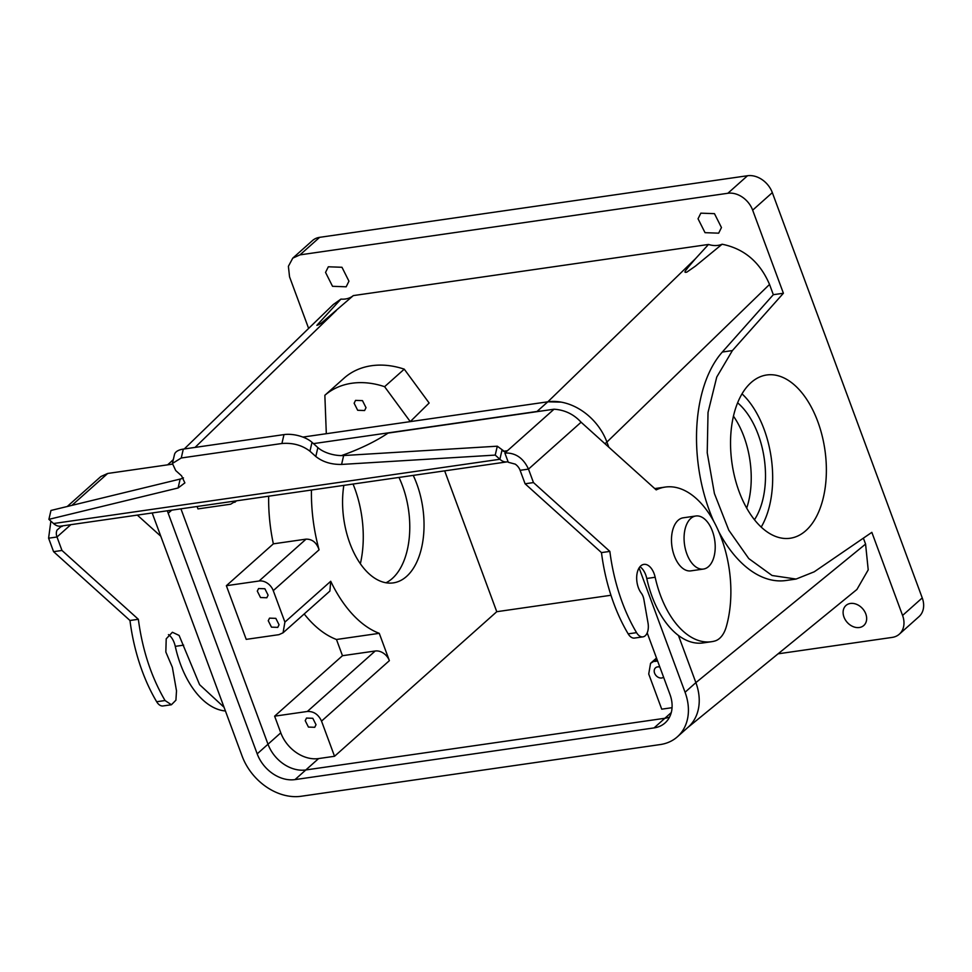 <?xml version="1.0" encoding="UTF-8"?>
<svg xmlns="http://www.w3.org/2000/svg" width="972" height="972" viewBox="0 0 972 972"><rect width="100%" height="100%" fill="white"/><g stroke="black" fill="none" stroke-linecap="round" stroke-linejoin="round"><path stroke-width="1.46" d="M742.025 393.854A82.474 46.935 -98.2 0 1 761.198 527.091M737.614 402.821A70.093 39.901 -98.2 0 1 754.454 519.741M783.639 538.379A82.474 46.935 -98.2 0 1 731.296 457.593A82.474 46.935 -98.2 0 1 766.701 374.985A82.474 46.935 -98.2 0 1 773.287 374.852A82.474 46.935 -98.2 0 1 825.617 455.625A82.474 46.935 -98.2 0 1 790.212 538.245A82.474 46.935 -98.2 0 1 783.639 538.379M733.447 416.15A70.093 39.901 -98.2 0 1 746.69 508.125M308.622 328.415L289.547 276.838L288.392 266.304L292.766 258.139L299.984 254.871L727.858 193.27A21.651 16.658 48.3 0 1 752.656 210.159L783.396 293.252L773.323 294.698L722.33 352.034L732.402 350.576L716.753 377.039L708.029 412.432L707.227 452.794L714.42 493.569L728.806 530.214L748.768 558.572L772.072 575.497L796.08 579.057L814.232 571.803L871.848 532.352L902.575 615.446A21.651 16.658 -131.7 0 1 899.355 634.145A21.651 16.658 -131.7 0 1 892.15 637.413L778.074 653.828M292.766 258.139L312.425 240.619A21.651 16.658 48.3 0 1 319.642 237.338L747.517 175.738A21.651 16.658 48.3 0 1 772.327 192.638L922.246 597.914L902.575 615.446M732.402 350.576L783.396 293.252M672.065 707.689L661.725 709.171L648.725 674.009L650.56 663.329L657.011 659.393M722.33 352.034A123.699 70.409 81.8 0 0 713.752 521.357M718.879 531.915A123.699 70.409 81.8 0 0 786.02 580.503L796.08 579.057M687.775 727.542L856.915 589.469L868.215 569.859L865.578 544.077L863.379 538.148M843.174 611.096A13.401 10.315 -131.7 0 0 850.16 624.996A13.401 10.315 -131.7 0 0 863.792 625.494A13.401 10.315 -131.7 0 0 866.587 619.881A13.401 10.315 -131.7 0 0 859.6 605.981A13.401 10.315 -131.7 0 0 845.956 605.483A13.401 10.315 -131.7 0 0 843.174 611.096M899.355 634.145L919.026 616.613A21.651 16.658 -131.7 0 0 922.246 597.914M184.267 448.955L333.275 304.528L340.941 299.097A24.737 19.039 -131.7 0 0 353.31 295.597L708.515 244.458A24.737 19.039 -131.7 0 0 722.111 244.227C744.163 248.674 759.97 262.075 769.532 284.432L606.905 442.066L608.8 447.193L606.905 442.066M773.323 294.698L769.532 284.432M325.547 272.403L328.329 266.79L341.974 267.276L348.948 281.175L346.166 286.801L332.521 286.303L325.547 272.403M721.455 227.545L718.673 233.171L705.028 232.673L698.042 218.773L700.836 213.16L714.469 213.658L721.455 227.545M444.666 470.861L496.765 611.704L610.951 595.265M334.538 756.277L321.525 721.115C318.439 714.456 313.713 711.237 307.346 711.468L274.626 716.17L280.786 732.827A32.987 25.381 -131.7 0 0 318.597 758.573L334.538 756.277L496.765 611.704M671.275 712.573L664.884 718.272L305.815 769.958L294.99 779.605A32.987 25.381 -131.7 0 1 257.191 753.859L268.005 744.224A32.987 25.381 -131.7 0 0 305.815 769.958A32.987 25.381 -131.7 0 1 268.005 744.224L180.938 508.83L268.005 744.224L280.786 732.827M657.619 661.033L654.678 661.458M659.854 667.084A6.184 4.763 -131.7 0 0 655.517 667.825A6.184 4.763 -131.7 0 0 654.229 670.413A6.184 4.763 -131.7 0 0 657.351 676.755A6.184 4.763 -131.7 0 0 663.584 677.192M695.879 682.599L678.444 635.457L695.879 682.623L865.578 544.077M360.357 563.748A82.474 46.935 81.8 0 0 353.043 484.044M340.941 299.097L316.86 325.341C318.925 324.806 321.355 323.263 324.15 320.687L353.31 295.597M410.269 421.617L547.831 401.813L302.887 437.084L326.313 433.706L324.855 395.288A82.474 63.447 -131.7 0 1 384.596 386.686L410.269 421.617L429.138 403.016L404.255 369.166A82.474 63.447 -131.7 0 0 344.513 377.756L324.855 395.288M604.973 443.742L606.893 442.041A51.54 39.658 -131.7 0 0 547.831 401.813L695.43 258.746L708.515 244.458M695.43 258.746L687.739 267.75C687.119 269.05 682.453 273.351 686.827 272.124L695.357 266.182L722.111 244.227M313.47 443.633L537.018 411.46L547.831 401.813L561.136 402.116M366.019 407.681L364.597 410.536L357.684 410.281L354.136 403.234L355.545 400.379L362.471 400.634L366.019 407.681M294.99 779.605L654.071 727.907L664.884 718.272A32.987 25.381 -131.7 0 0 669.562 717.081A32.987 25.381 -131.7 0 1 664.884 718.272L305.815 769.958L318.597 758.573M236.05 500.896L230.68 504.201L197.96 508.903L197.073 506.497M268.661 496.194A123.699 70.409 81.8 0 0 273.351 543.846L306.071 539.132C312.304 539.071 316.641 542.631 319.083 549.812A123.699 70.409 -98.2 0 1 311.441 490.034M273.351 543.846L226.367 585.703L246.22 639.369L278.94 634.667L283.059 632.796L284.905 622.104L273.266 590.648L319.083 549.812M321.525 721.115L389.371 660.656L379.262 633.331A123.699 70.409 -98.2 0 1 330.723 581.28L329.885 591.073L283.059 632.796M413.234 475.381A70.093 39.901 -98.2 0 1 419.758 554.441A70.093 39.901 -98.2 0 1 393.296 582.884A70.093 39.901 -98.2 0 1 343.833 485.368M305.22 720.665L306.508 718.065L312.802 718.296L316.022 724.711L314.734 727.299L308.44 727.08L305.22 720.665M384.596 386.686L404.255 369.166M274.626 716.17L342.472 655.711L336.47 639.491L379.262 633.331M304.2 613.964A123.699 70.409 81.8 0 0 336.47 639.491M226.367 585.703L259.087 581.001A12.369 9.513 48.3 0 1 273.266 590.648M268.248 620.731L269.536 618.143L275.829 618.362L279.049 624.777L277.773 627.377L271.48 627.147L268.248 620.731M257.301 591.122L258.588 588.534L264.882 588.753L268.102 595.168L266.814 597.768L260.52 597.537L257.301 591.122M389.371 660.656A12.369 9.513 -131.7 0 0 375.192 651.009L342.472 655.711M385.993 582.775A70.093 39.901 81.8 0 0 405.494 556.494A70.093 39.901 81.8 0 0 398.97 477.434M711.468 641.714L703.072 642.929A82.474 46.935 81.8 0 1 646.769 578.474L655.164 577.271A82.474 46.935 81.8 0 0 711.468 641.714A82.474 46.935 81.8 0 0 714.821 641.01A32.987 18.772 81.8 0 0 726.266 626.794A90.712 51.625 81.8 0 0 718.539 531.125A90.712 51.625 81.8 0 0 665.237 487.069L656.853 488.284A90.712 51.625 81.8 0 0 654.812 488.649M646.769 578.474A16.5 9.392 81.8 0 0 639.953 566.737M520.105 470.314L528.489 469.112C523.337 458.006 515.464 452.648 504.869 453.013L508.283 462.271L515.221 464.13A10.303 7.934 -131.7 0 1 520.105 470.314L525.087 483.789L601.474 552.606A136.08 77.444 81.8 0 0 628.167 633.853A12.369 7.035 81.8 0 0 634.522 638.069L642.917 636.867A12.369 7.035 81.8 0 0 648.008 622.943L643.877 599.445A10.303 5.868 81.8 0 0 641.265 593.102A16.5 9.392 81.8 0 1 637.34 584.136A16.5 9.392 81.8 0 1 643.901 564.38A16.5 9.392 81.8 0 1 655.164 577.271M138.352 619.286L61.977 550.456L56.996 536.994L48.6 538.196L53.582 551.671L129.969 620.488L138.352 619.286C142.41 649.976 151.316 677.059 165.058 700.533L171.412 704.749L175.92 700.192L176.503 690.825L172.372 667.327L165.835 652.018L166.212 638.811L172.396 632.262L179.115 635.433L199.588 684.665L224.058 707.276M137.331 515.099L160.793 536.24M341.403 455.601A72.159 20.922 -20.3 0 0 388.035 433.099L554.028 409.212C564.732 409.905 573.759 414.242 581.098 422.225L656.197 489.888A90.712 51.625 81.8 0 1 665.237 487.069M601.474 552.606L609.857 551.403A136.08 77.444 81.8 0 0 636.563 632.651A12.369 7.035 81.8 0 0 642.917 636.867M525.087 483.789L533.47 482.574L609.857 551.403M581.098 422.225L528.489 469.112L533.47 482.574M61.977 550.456L53.582 551.671M129.969 620.488A136.08 77.444 81.8 0 0 156.662 701.735A12.369 7.035 81.8 0 0 163.017 705.951L171.412 704.749M225.431 710.982A82.474 46.935 81.8 0 1 175.264 646.356A16.5 9.392 81.8 0 0 168.46 634.619M61.758 525.986L57.032 530.092A10.303 7.934 -131.7 0 0 56.996 536.994L70.798 524.686M695.818 515.998L683.231 517.809A26.803 15.26 81.8 0 0 671.725 544.66A26.803 15.26 81.8 0 0 688.735 570.916A26.803 15.26 81.8 0 0 690.873 570.868L703.461 569.057A26.803 15.26 -98.2 0 1 701.322 569.106A26.803 15.26 -98.2 0 1 684.312 542.85A26.803 15.26 -98.2 0 1 695.818 515.998A26.803 15.26 -98.2 0 1 697.957 515.95A26.803 15.26 -98.2 0 1 714.967 542.206A26.803 15.26 -98.2 0 1 703.461 569.057M50.884 521.138L48.6 538.196M172.299 464.166L107.698 473.461L100.869 476.535L67.238 506.509M62.718 525.84L61.953 526.532M508.052 461.627A20.619 11.737 -98.2 0 1 506.934 461.894A20.619 11.737 -98.2 0 1 499.875 459.27L495.234 455.09L497.3 446.197L504.772 451.713L507.42 450.741L504.869 453.013M504.772 451.713L505.476 451.688M181.242 457.994L183.307 449.1L283.982 434.606A20.619 9.562 -166.9 0 1 312.012 442.321L309.947 451.215C302.122 445.2 292.779 442.637 281.916 443.499L181.242 457.994L172.409 463.462L175.713 470.545L181.57 475.818L184.874 482.89L178.095 487.98L180.148 479.075L50.969 510.458L48.904 519.352L53.545 523.531A20.619 11.737 81.8 0 0 60.604 526.144L506.934 461.894M312.012 442.321L317.868 447.594A20.619 9.562 -166.9 0 0 343.651 455.54L497.3 446.197M180.148 479.075A20.619 9.562 -166.9 0 0 183.465 477.884M183.307 449.1A20.619 9.562 -166.9 0 0 174.474 454.568L172.409 463.462M495.234 455.09L341.585 464.434C331.282 464.592 322.692 461.943 315.803 456.488L317.868 447.594M309.947 451.215L315.803 456.488M48.904 519.352L178.095 487.98M173.223 459.926A51.54 39.658 -131.7 0 0 171.57 461.299L167.597 464.847M152.239 512.961A51.54 39.658 -131.7 0 0 153.102 515.452L242.089 756.034A51.54 39.658 -131.7 0 0 301.15 796.262L660.231 744.564A51.54 39.658 -131.7 0 0 677.411 736.776A51.54 39.658 -131.7 0 0 685.066 692.258L639.09 567.94M167.378 510.774A32.987 25.381 -131.7 0 0 168.205 513.277L257.191 753.859M540.906 411.095A51.54 39.658 -131.7 0 0 537.018 411.46M677.411 736.776L688.225 727.141A51.54 39.658 -131.7 0 0 695.879 682.623L685.066 692.258M654.071 727.907A32.987 25.381 -131.7 0 0 665.067 722.925A32.987 25.381 -131.7 0 0 669.963 694.433L647.194 632.869M752.656 210.159L772.327 192.638M727.858 193.27L747.517 175.738M299.984 254.871L319.642 237.338M195.056 447.399L336.348 310.445M284.905 622.104L330.723 581.28M259.087 581.001L306.071 539.132M307.346 711.468L375.192 651.009M628.167 633.853L636.563 632.651M156.662 701.735L165.058 700.533M175.264 646.356L183.659 645.153M554.028 409.212L507.42 450.741L503.326 451.324M501.941 450.376L499.875 459.27L53.545 523.531M107.698 473.461L71.879 505.379M341.585 464.434L343.651 455.54M283.982 434.606L281.916 443.499M171.716 510.154L168.205 513.277M650.56 663.329L656.501 658.032M173.308 459.586L171.145 461.676M234.799 502.33L236.488 500.823"/></g></svg>
